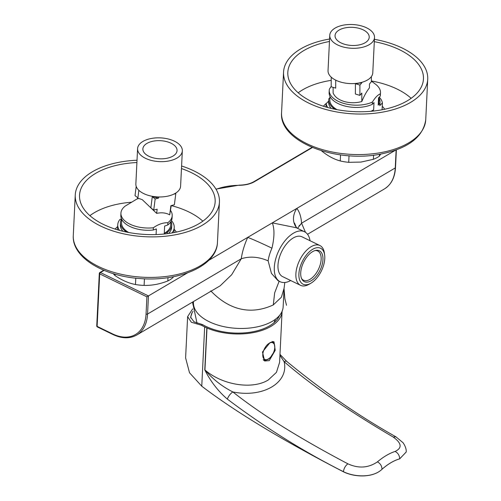 <?xml version="1.0" encoding="UTF-8"?>
<svg xmlns="http://www.w3.org/2000/svg" width="501" height="501" viewBox="0 0 501 501"><rect width="100%" height="100%" fill="white"/><g stroke="black" fill="none" stroke-linecap="round" stroke-linejoin="round"><path stroke-width="0.75" d="M301.533 278.475A16.251 8.649 116 0 0 303.512 280.241A16.251 8.649 116 0 0 314.559 275.356A16.251 8.649 116 0 0 321.141 259.424A16.251 8.649 116 0 0 317.734 251.014A16.251 8.649 116 0 0 315.129 250.55M322.957 259.662A17.178 9.143 116 0 0 315.868 250.375A17.178 9.143 116 0 0 300.725 272.776A17.178 9.143 116 0 0 301.859 279.163A17.178 9.143 116 0 0 314.027 278.581A17.178 9.143 116 0 0 322.957 259.662M324.78 258.591A19.996 10.64 116 0 0 324.661 255.166A19.996 10.64 116 0 0 311.284 250.206A19.996 10.64 116 0 0 298.903 273.853A19.996 10.64 116 0 0 311.052 283.134A19.996 10.64 116 0 0 324.78 258.591M311.052 283.134L309.336 284.148A22.132 11.78 -64 0 1 300.531 285.332A22.132 11.78 -64 0 1 295.891 273.878A22.132 11.78 -64 0 1 304.852 252.178A22.132 11.78 -64 0 1 319.901 245.528A22.132 11.78 -64 0 1 324.404 253.193L324.661 255.166M319.901 245.528L301.99 236.81A22.132 11.78 116 0 0 286.941 243.467A22.132 11.78 116 0 0 277.986 265.161A22.132 11.78 116 0 0 282.62 276.615L300.531 285.332M290.674 280.535A27.799 14.792 -64 0 1 280.14 281.712A27.799 14.792 -64 0 1 275.719 258.904A27.799 14.792 -64 0 1 293.461 233.172A27.799 14.792 -64 0 1 304.47 231.719A27.799 14.792 -64 0 1 310.044 240.73M304.47 231.719L296.31 227.748L272.293 222.876L208.742 260.357M210.752 290.849C231.093 312.085 253.187 314.221 273.283 304.927L281.393 297.206L284.054 288.363M305.46 232.289L301.571 223.195L297.5 228.324M273.283 304.927L274.673 292.803L279.157 281.23M284.048 288.432L283.153 306.781A44.908 23.816 -177.2 0 1 256.6 326.99A44.908 23.816 -177.2 0 1 209.236 321.73A44.908 23.816 -177.2 0 1 193.442 302.391L193.486 301.546M395.777 150.043L272.293 222.876C274.617 228.744 274.504 237.186 271.962 248.195A19.245 0.726 24.6 0 0 247.738 237.361A47.044 25.037 -64 0 0 241.25 258.773L231.694 274.717L220.215 285.783L136.729 335.025A42.767 28.225 59.5 0 0 147.563 314.027L241.25 258.773C249.692 256.067 258.654 256.756 268.129 260.846L271.448 273.383L278.024 280.679L280.14 281.712M187.48 272.901L148.446 295.922L147.563 314.027A1.071 0.57 2.8 0 1 146.06 314.039L146.899 296.836L148.446 295.922L100.425 272.55A1.071 0.57 116 0 0 99.686 273.865L97.119 326.376L112.587 333.904A1.071 0.57 116 0 0 112.806 334.455C121.793 338.701 129.765 338.889 136.729 335.025M296.135 227.097L296.204 227.191A19.245 15.738 142.7 0 1 296.197 227.178A19.245 15.738 142.7 0 1 296.855 208.391A47.044 25.037 -64 0 1 301.571 223.195L395.258 167.935L396.141 149.912M300.512 224.767L299.072 225.6M192.66 302.04A42.767 22.683 2.8 0 0 194.695 308.679M279.495 315.48A45.403 24.079 -177.2 0 1 205.717 326.295A45.403 24.079 -177.2 0 1 202.592 324.629L194.044 321.83L190.618 317.196L192.221 312.411A43.825 23.24 2.8 0 0 190.781 317.941A43.825 23.24 2.8 0 0 190.781 318.06M277.986 318.323A43.825 23.24 2.8 0 0 277.711 317.358M270.127 342.509L273.997 341.77L275.231 350.312L269.244 360.62L264.641 361.002L262.474 352.003L270.127 342.509M274.316 344.012A10.69 5.693 116 0 0 273.12 341.55M192.221 312.411L193.023 311.346M268.292 379.971L276.439 372.356L279.589 362.405L282.088 311.328A47.044 24.95 2.8 0 1 270.916 326.395A47.044 24.95 2.8 0 1 206.994 327.992L204.94 369.963C222.619 385.269 252.585 389.765 268.292 379.971M279.984 354.364L286.722 361.39C322.331 390.799 358.729 415.936 395.915 436.809L403.017 442.69C406.831 448.107 406.217 451.915 406.192 452.034L399.698 458.828C393.886 460.5 387.993 463.976 382.006 469.262C373.101 478.01 354.389 477.234 343.423 471.673C303.882 451.783 265.186 427.597 227.348 399.109C218.092 391.137 210.564 381.399 204.771 369.888L206.825 327.917L204.659 326.921A47.044 24.95 2.8 0 1 201.527 325.262L202.592 324.629M393.229 437.066C347.193 410.006 310.827 384.881 284.13 361.684C289.127 382.708 262.994 398.138 232.84 391.932C261.008 414.264 299.354 438.225 347.876 463.813C358.528 468.667 368.373 468.022 377.416 461.872C383.384 456.843 389.283 453.367 395.101 451.439C402.347 447.982 401.721 443.191 393.229 437.066L395.909 436.809M377.416 461.872C380.347 463.444 381.875 465.905 382.006 469.262L382.006 469.287C387.993 463.995 393.886 460.519 399.698 458.853L399.698 458.828C399.547 455.459 398.019 452.992 395.101 451.439M382.006 469.287C372.951 478.004 354.576 477.39 343.417 471.785C282.915 440.542 235.695 412.01 201.759 386.202L189.51 372.75L185.602 357.914M406.198 451.996L399.698 458.853M201.527 325.262L191.338 322.243L187.625 316.632L192.691 308.866M204.659 326.921L201.759 386.202M286.722 361.39A6.413 2.568 129.6 0 0 284.13 361.684L279.934 355.328M204.771 369.888A6.413 3.401 2.8 0 0 204.94 369.963C212.756 379.163 222.056 386.49 232.84 391.932A6.413 2.317 -53 0 0 227.348 399.109M263.751 360.419A10.69 5.693 116 0 0 266.601 359.875M273.984 343.886A9.237 4.916 116 0 0 265.818 346.498A9.237 4.916 116 0 0 263.557 358.353A9.237 4.916 116 0 0 271.717 355.741A9.237 4.916 116 0 0 273.984 343.886M380.704 154.058L379.376 156.174L379.464 154.283M373.583 155.147L373.383 159.312A33.573 17.804 2.8 0 0 379.376 156.174M373.383 159.312L360.983 162.073L348.715 162.324L349.034 155.755M340.548 154.89L340.248 160.946A33.573 17.804 2.8 0 0 348.715 162.324M340.248 160.946C333.954 159.255 327.735 155.899 321.598 150.876L321.598 150.814M379.251 97.156A28.269 14.992 -177.2 0 1 382.413 102.918L379.777 105.636L379.89 103.375A25.664 13.608 -177.2 0 0 380.027 102.285L379.915 104.552A25.664 13.608 -177.2 0 1 379.777 105.636M382.081 109.763L382.413 102.918M333.127 87.356L333.115 92.942C334.743 96.843 338.413 99.686 344.124 101.478C349.961 103.137 355.854 103.162 361.803 101.54C364.108 95.929 366.651 91.364 369.437 87.85L369.45 84.005L371.36 81.732L371.379 76.597M371.366 81.131L375.274 84.005A25.664 13.608 -177.2 0 1 380.491 92.779A25.664 13.608 -177.2 0 1 380.353 93.869C377.785 94.821 375.136 97.557 372.406 102.072A25.664 13.608 -177.2 0 1 343.435 103.319A25.664 13.608 -177.2 0 1 329.232 90.274A25.664 13.608 -177.2 0 1 329.364 89.184L331.199 86.404M329.758 35.302L328.036 70.616A22.401 11.88 2.8 0 0 345.001 83.053A22.401 11.88 2.8 0 0 370.446 77.711A22.401 11.88 2.8 0 0 372.782 72.802L374.51 37.494A22.401 11.88 2.8 0 0 357.539 25.05A22.401 11.88 2.8 0 0 332.094 30.398A22.401 11.88 2.8 0 0 329.758 35.302A22.401 11.88 2.8 0 0 346.73 47.745A22.401 11.88 2.8 0 0 372.168 42.397A22.401 11.88 2.8 0 0 374.51 37.494M367.433 40.982A17.109 9.074 2.8 0 0 368.905 38.746A17.109 9.074 2.8 0 0 357.645 28A17.109 9.074 2.8 0 0 336.829 31.813A17.109 9.074 2.8 0 0 335.219 37.099A17.109 9.074 2.8 0 0 349.422 45.265A17.109 9.074 2.8 0 0 367.433 40.982M380.491 92.779L380.378 95.046A25.664 13.608 2.8 0 1 380.246 96.129L380.353 93.869M379.151 98.353A25.664 13.608 -177.2 0 1 380.027 102.285M329.232 90.274L329.119 92.535A25.664 13.608 2.8 0 0 344.256 105.849A25.664 13.608 2.8 0 0 372.293 104.34L372.406 102.072M334.987 109.249A25.664 13.608 -177.2 0 1 328.762 99.78A25.664 13.608 -177.2 0 1 328.9 98.691L329.94 97.62M331.199 108.41A25.664 13.608 -177.2 0 1 328.656 102.041L328.762 99.78M325.994 107.02L326.157 103.676L328.706 101.045M372.343 111.166L373.646 109.819L373.997 102.58L372.293 104.34M380.246 96.129L378.537 97.889L378.186 105.135L379.89 103.375M361.803 101.54L361.828 93.061L359.887 95.372L355.384 94.019L355.416 83.711L361.86 82.753L361.86 82.327M331.224 77.16L331.199 86.779L335.701 88.126L335.726 80.166M361.86 82.753L359.918 85.064L359.887 95.372M327.76 107.527A28.269 14.992 -177.2 0 1 326.157 103.676M359.918 85.064L355.416 83.711M379.207 97.207L378.956 102.235A24.593 13.039 -177.2 0 1 378.186 105.135M373.646 109.819A24.593 13.039 -177.2 0 1 370.853 111.303M337.016 109.65A24.593 13.039 -177.2 0 1 329.833 99.831L329.996 96.474M374.303 41.664A67.898 36.003 -177.2 0 1 423.426 79.358A67.898 36.003 -177.2 0 1 383.346 109.519A67.898 36.003 -177.2 0 1 287.806 72.726A67.898 36.003 -177.2 0 1 327.93 41.783A67.898 36.003 -177.2 0 1 329.458 41.489M298.189 92.798A67.09 35.577 -177.2 0 1 326.345 81.225A67.09 35.577 -177.2 0 1 331.217 80.36M371.366 80.955A67.09 35.577 -177.2 0 1 411.133 98.321M323.477 106.25A32.609 17.291 -177.2 0 1 326.746 103.062M374.416 39.328A72.169 38.27 -177.2 0 1 427.722 79.177A72.169 38.27 -177.2 0 1 385.094 111.648A72.169 38.27 -177.2 0 1 283.553 72.125A72.169 38.27 -177.2 0 1 326.182 39.654A72.169 38.27 -177.2 0 1 329.577 39.022M382.25 106.262A32.609 17.291 -177.2 0 1 384.655 109.243M135.79 278.174L135.477 284.524A33.573 17.804 2.8 0 0 139.76 285.113A33.573 17.804 2.8 0 0 144.113 285.407L144.432 278.813M135.477 284.524C128.569 283.197 121.737 280.203 114.986 275.544L115.055 274.185M113.232 273.646A33.573 17.804 2.8 0 0 114.986 275.544M167.985 277.642L167.829 280.948C159.838 284.098 151.935 285.589 144.113 285.407M167.829 280.948A33.573 17.804 2.8 0 0 173.089 277.448L173.121 276.777M173.327 276.74L173.089 277.448M119.47 230.379A28.269 14.992 -177.2 0 1 117.754 224.774A28.269 14.992 -177.2 0 1 119.914 219.469L121.511 218.918M170.603 210.483A25.664 13.608 -177.2 0 1 172.2 215.637L172.087 217.897A25.664 13.608 2.8 0 1 167.735 224.993L167.848 222.726C163.119 222.607 158.291 224.279 153.362 227.755A25.664 13.608 -177.2 0 1 125.757 221.605A25.664 13.608 -177.2 0 1 120.935 213.125A25.664 13.608 -177.2 0 1 125.288 206.036L137.681 198.553M137.913 198.891C136.861 197.901 138.326 198.171 142.303 199.705L156.631 213.37L157.164 209.211L153.726 210.094L155.16 198.96L158.604 198.077L158.748 196.962M137.587 148.653L135.859 183.961A22.401 11.88 2.8 0 0 147.77 195.196A22.401 11.88 2.8 0 0 171.304 195.165A22.401 11.88 2.8 0 0 180.604 186.153L182.333 150.839A22.401 11.88 2.8 0 0 170.428 139.604A22.401 11.88 2.8 0 0 146.893 139.635A22.401 11.88 2.8 0 0 137.587 148.653A22.401 11.88 2.8 0 0 149.492 159.888A22.401 11.88 2.8 0 0 173.027 159.857A22.401 11.88 2.8 0 0 182.333 150.839M149.981 142.021A17.109 9.074 2.8 0 0 143.042 150.45A17.109 9.074 2.8 0 0 169.939 157.464A17.109 9.074 2.8 0 0 176.728 152.097A17.109 9.074 2.8 0 0 169.2 142.434A17.109 9.074 2.8 0 0 149.981 142.021M126.697 232.107A25.664 13.608 -177.2 0 1 125.288 231.111A25.664 13.608 -177.2 0 1 120.472 222.632A25.664 13.608 -177.2 0 1 121.574 219.056M120.935 213.125L120.829 215.392A25.664 13.608 2.8 0 0 125.645 223.866A25.664 13.608 2.8 0 0 153.25 230.015L153.362 227.755M122.908 231.262A25.664 13.608 -177.2 0 1 120.365 224.899L120.472 222.632M172.2 215.637A25.664 13.608 -177.2 0 1 167.848 222.726M170.985 221.473A25.664 13.608 -177.2 0 1 171.737 225.143A25.664 13.608 -177.2 0 1 167.384 232.232L167.315 233.648M171.737 225.143L171.624 227.404A25.664 13.608 -177.2 0 1 168.474 233.491M156.087 234.549L156.356 228.938L153.25 230.015M172.068 232.934L171.505 233.028M167.735 224.993L164.629 226.07L164.278 233.309L167.384 232.232M156.631 213.37C161.61 212.305 165.963 212.793 169.695 214.848L171.236 205.598A67.09 35.577 -177.2 0 1 202.842 221.179M169.695 214.848L170.872 205.692L174.367 204.796L175.801 193.655L173.678 194.2M136.203 186.378L135.013 195.615L137.888 197.845L138.858 190.324M158.604 198.077L152.285 196.73L150.851 207.871L153.726 210.094M171.455 220.553A28.269 14.992 -177.2 0 1 174.229 227.535A28.269 14.992 -177.2 0 1 172.075 232.833M152.285 196.73L155.16 198.96M175.356 193.311L175.801 193.655M128.726 232.502A24.593 13.039 -177.2 0 1 121.543 222.688L121.705 219.325M170.828 221.73L170.666 225.087A24.593 13.039 -177.2 0 1 164.278 233.309M181.468 168.561A67.898 36.003 -177.2 0 1 215.136 202.216A67.898 36.003 -177.2 0 1 142.96 234.311A67.898 36.003 -177.2 0 1 79.515 195.584A67.898 36.003 -177.2 0 1 136.905 162.531M89.898 215.655A67.09 35.577 -177.2 0 1 131.494 202.229M174.141 229.301A32.609 17.291 -177.2 0 1 176.365 232.095M181.594 166A72.169 38.27 -177.2 0 1 219.432 202.035A72.169 38.27 -177.2 0 1 142.685 236.566A72.169 38.27 -177.2 0 1 75.256 194.983A72.169 38.27 -177.2 0 1 137.017 160.232M115.186 229.107A32.609 17.291 -177.2 0 1 117.672 226.54M384.424 188.927A42.767 28.225 -120.5 0 0 395.258 167.935A1.071 0.57 2.8 0 0 395.508 167.591C394.907 177.567 391.212 184.681 384.424 188.927L307.533 234.28M104.102 270.383L100.425 272.55A1.071 0.708 59.5 0 0 99.837 272.531A1.071 1.071 0 0 0 99.311 273.402A1.071 0.57 2.8 0 0 99.686 273.865L146.899 296.836M312.392 147.526L254.495 181.675A22.451 11.905 -177.2 0 1 239.296 185.301A43.837 23.246 2.8 0 0 216.069 189.315M271.962 248.195A27.799 14.792 116 0 0 268.129 260.846M254.495 181.675A1.071 0.708 -120.5 0 0 253.907 181.663C250.068 183.861 245.183 185.019 239.24 185.138L215.944 189.109M97.344 326.934A1.071 0.57 -64 0 1 97.119 326.376A1.071 0.57 2.8 0 1 96.743 325.919A1.071 1.071 0 0 0 97.344 326.934L112.806 334.455M112.587 333.904A41.702 27.524 -120.5 0 0 146.06 314.039M343.417 471.785L343.423 471.673C343.937 468.285 345.427 465.667 347.876 463.813M383.108 152.179A72.169 38.27 -177.2 0 1 281.568 112.656C278.788 142.109 337.417 163.789 382.438 153.719C408.86 147.977 423.289 136.641 425.744 119.701A72.169 38.27 -177.2 0 1 383.108 152.179M219.432 202.035L217.447 242.559A72.169 38.27 -177.2 0 1 140.706 277.097A72.169 38.27 -177.2 0 1 73.278 235.508L75.256 194.983M286.528 305.291L284.869 298.746L284.036 288.676M284.048 288.463L284.825 282.489M294.525 223.095L296.31 227.322M296.197 227.178L297.174 228.231M312.035 147.375L253.907 181.663M103.738 270.233L99.837 272.531M96.743 325.919L99.311 273.402M395.508 167.591L396.379 149.824M273.972 322.75L275.519 319.206M197.012 323.22L192.566 302.09M185.595 358.052L187.625 316.632M263.169 359.693C269.882 360.826 270.377 356.944 273.22 353.218C275.093 349.222 275.293 345.822 273.828 343.028L272.062 341.425M283.553 72.125L281.568 112.656M427.722 79.177L425.744 119.701M117.754 224.774L117.51 229.821M137.606 198.603L137.719 197.713M174.229 227.535L173.985 232.583M217.447 242.559C216.845 265.743 179.446 281.694 140.687 278.606C103.826 276.37 71.781 257.489 73.278 235.508"/></g></svg>
